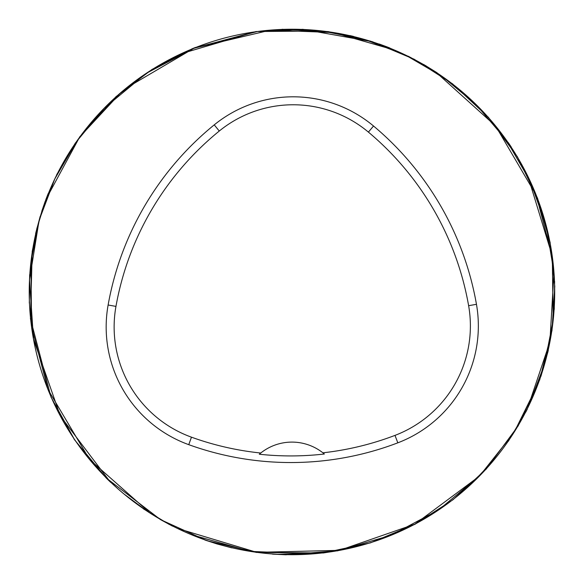 <?xml version="1.0" encoding="UTF-8"?>
<svg xmlns="http://www.w3.org/2000/svg" width="584" height="584" viewBox="0 0 584 584"><rect width="100%" height="100%" fill="white"/><g stroke="black" fill="none" stroke-linecap="round" stroke-linejoin="round"><path stroke-width="0.88" d="M29.229 291.971A262.727 262.727 0 0 1 423.32 64.437A262.727 262.727 0 0 1 423.32 519.505A262.727 262.727 0 0 1 29.229 291.971M108.12 305.001A300.264 300.264 0 0 1 214.248 124.859A125.107 125.107 0 0 1 373.526 126.013A300.264 300.264 0 0 1 476.464 304.315A125.107 125.107 0 0 1 397.821 442.825A300.264 300.264 0 0 1 188.756 444.665A125.107 125.107 0 0 1 108.12 305.001L115.96 306.396A292.299 292.299 0 0 1 219.27 131.035A117.143 117.143 0 0 1 368.409 132.115A292.299 292.299 0 0 1 468.624 305.688A117.143 117.143 0 0 1 394.988 435.387A292.299 292.299 0 0 1 322.894 452.812L324.354 454.009A293.65 293.65 0 0 1 259.296 454.228L260.749 453.023A292.299 292.299 0 0 1 191.464 437.175A117.143 117.143 0 0 1 115.96 306.396M259.296 454.228A50.041 50.041 0 0 1 322.894 452.812M74.599 439.818L73.876 438.752M219.27 131.035L214.248 124.859M368.409 132.115L373.526 126.013M468.624 305.688L476.464 304.315M394.988 435.387L397.821 442.825M191.464 437.175L188.756 444.665M74.394 439.526L73.832 438.694M323.288 552.975L370.46 542.857L414.976 524.286L453.009 499.736L486.26 469.025L518.147 425.918L539.704 379.863L551.99 330.522L554.771 286.394L550.121 242.426L537.535 198.195L517.439 156.833L488.399 117.289L452.52 83.826L414.246 59.269L372.307 41.676L302.877 29.317L255.96 31.565L192.202 48.757L152.059 69.408L116.033 96.63L79.825 136.714L45.939 199.348L36.887 228.388L32.208 251.522L30.448 318.827L51.034 397.149L74.788 440.102L106.12 477.894L160.549 519.65L206.897 540.704L256.427 552.435L323.288 552.975L339.143 550.435M335.822 551.011L339.676 550.332M89.031 458.849L90.243 460.316M200.794 538.375L211.028 541.93M266.786 553.493L278.079 554.333M547.836 352.225L548.339 350.028M389.878 48.012L386.966 46.866M353.466 36.391L349.882 35.558M48.165 193.632L46.092 198.94M36.069 231.76L35.595 233.804M339.384 550.384L414.866 524.176L478.982 476.5L495.064 458.623M528.921 405.427L544.646 363.905L553.15 320.324L552.318 256.726L536.221 195.202L495.641 126.02L436.08 72.299L430.736 68.89M394.236 49.968L333.537 32.551L270.428 30.12L194.107 48.136L126.509 87.877M120.91 92.549L80.366 136.225M50.443 188.53L38.953 221.132L29.507 279.794L33.478 339.078L60.342 415.998L109.478 480.997L118.034 488.896M124.122 494.108L147.088 511.153M191.333 534.667L250.2 551.362L311.352 553.982M177.5 528.462L256.799 552.34L339.596 550.347L391.222 535.229L438.686 509.912L479.997 475.464L513.431 433.313L519.278 423.699M527.666 408.026L549.872 342.056L553.968 272.567L546.252 225.928L530.301 181.427L506.635 140.503L476.018 104.485L442.694 76.781L405.274 54.932L364.766 39.529L322.288 30.996L257.361 31.521L194.552 47.954L146.219 73.358L104.186 108.201L76.562 141.525L54.786 178.923L39.449 219.394L30.959 261.829L31.536 326.755L48.019 389.557L89.505 459.433L150.365 513.285L163.148 520.957M238.834 549.274L248.346 551.055M276.904 554.274L313.542 553.814L344.691 549.354M376.432 540.755L414.355 524.447M431.415 514.635L441.738 507.832M470.981 484.267L493.998 459.915M514.511 431.605L538.068 383.929M554.238 276.524L553.187 263.902M552.157 255.602L528.104 176.813M515.898 154.57L494.487 124.611M451.578 83.286L431.299 69.233L414.852 59.758M316.871 30.426L310.067 29.864M297.256 29.295L267.253 30.404M255.427 31.791L181.427 53.618M204.845 539.996L217.095 543.967L231.87 547.887M272.487 554.128L285.824 554.778L337.851 550.807M508.35 441.234L526.863 409.968M540.93 376.337L547.953 351.707M554.26 309.374L554.625 281.43M511.234 146.986L508.211 142.511M437.109 72.803L423.707 64.495M387.469 47.056L379.242 44.012M370.979 41.252L328.237 31.609L282.108 29.28M195.611 47.384L192.355 48.691M75.46 142.854L56.692 174.682M45.26 201.159L41.749 211.342M40.194 216.343L35.85 232.68M29.645 274.699L29.317 303.111M106.536 478.318L110.712 482.377M143.423 508.868L169.229 524.439M160.082 519.373L172.55 526.162M525.739 412.173L527.316 409.063M426.181 65.948L408.267 56.225"/></g></svg>
